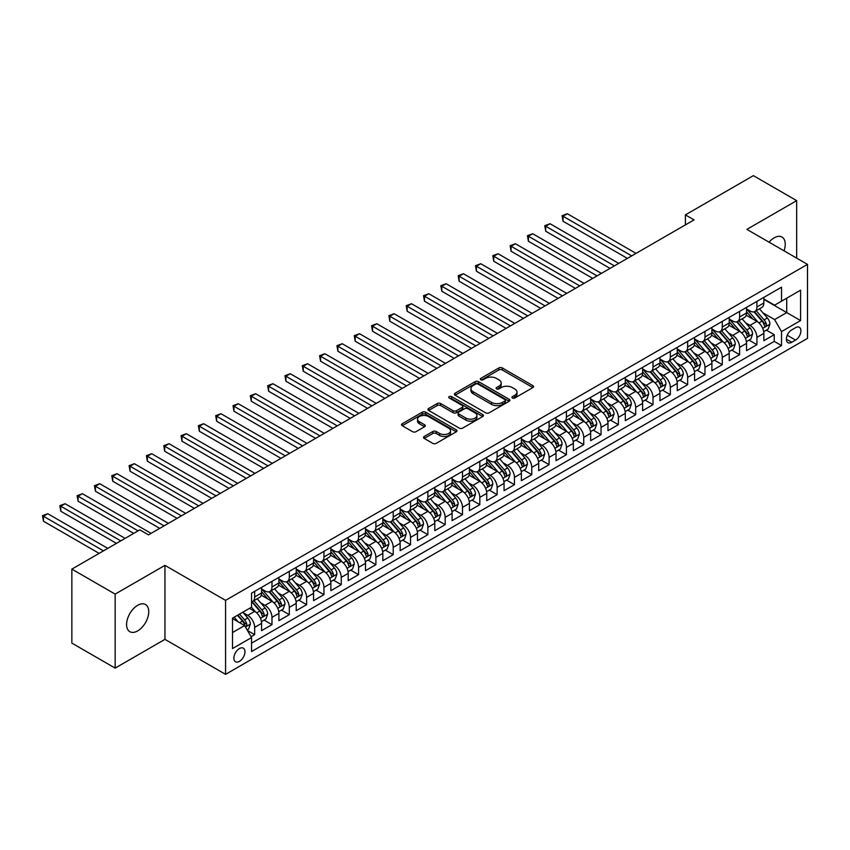 <?xml version="1.0" encoding="UTF-8"?>
<svg xmlns="http://www.w3.org/2000/svg" width="850" height="850" viewBox="0 0 850 850"><rect width="100%" height="100%" fill="white"/><g stroke="black" fill="none" stroke-linecap="round" stroke-linejoin="round"><path stroke-width="1.27" d="M512.423 398.002A1.679 0.967 0 0 0 514.803 398.002L532.865 387.579A2.401 1.392 0 0 0 533.577 386.591A2.401 1.392 0 0 0 532.865 385.613L502.265 367.944A2.401 1.392 0 0 0 498.865 367.944L480.803 378.377A1.679 0.967 0 0 0 480.314 379.058A1.679 0.967 0 0 0 480.803 379.748A1.679 0.967 0 0 0 483.183 379.748L485.52 378.399A7.692 4.441 0 0 1 496.4 378.399L498.95 379.876A7.692 4.441 0 0 1 501.203 383.01A7.692 4.441 0 0 1 498.95 386.155L496.612 387.504A1.679 0.967 0 0 0 496.124 388.195A1.679 0.967 0 0 0 496.612 388.875A1.679 0.967 0 0 0 498.993 388.875L501.33 387.526A7.692 4.441 0 0 1 512.21 387.526L514.76 389.002A7.692 4.441 0 0 1 517.013 392.137A7.692 4.441 0 0 1 514.76 395.282L512.423 396.631A1.679 0.967 0 0 0 511.934 397.322A1.679 0.967 0 0 0 512.423 398.002L512.423 396.631M137.668 630.912A15.672 9.053 120 0 0 147.911 617.1A15.672 9.053 120 0 0 145.509 604.531A15.672 9.053 120 0 0 137.668 605.317A15.672 9.053 120 0 0 127.426 619.129A15.672 9.053 120 0 0 129.838 631.688A15.672 9.053 120 0 0 137.668 630.912M784.008 250.824A15.672 9.053 120 0 0 782 237.065A15.672 9.053 120 0 0 774.159 237.841A15.672 9.053 120 0 0 769.069 242.197M239.424 661.364A7.841 4.526 120 0 0 244.545 654.447A7.841 4.526 120 0 0 243.344 648.168A7.841 4.526 120 0 0 239.424 648.561A7.841 4.526 120 0 0 234.303 655.467A7.841 4.526 120 0 0 235.503 661.746A7.841 4.526 120 0 0 239.424 661.364M424.235 436.454A2.401 1.392 0 0 0 423.534 437.442A2.401 1.392 0 0 0 424.235 438.419L432.82 443.371A2.401 1.392 0 0 0 436.22 443.371L456.28 431.789A2.401 1.392 0 0 0 456.981 430.812A2.401 1.392 0 0 0 456.28 429.834L425.68 412.165A2.401 1.392 0 0 0 422.28 412.165L402.22 423.746A2.401 1.392 0 0 0 401.519 424.724A2.401 1.392 0 0 0 402.22 425.712L412.59 431.694A2.401 1.392 0 0 0 415.99 431.694L424.575 426.743A2.401 1.392 0 0 0 425.276 425.754A2.401 1.392 0 0 0 424.575 424.777L419.433 421.802A6.428 3.708 0 0 1 417.552 419.178A6.428 3.708 0 0 1 421.526 415.746A6.428 3.708 0 0 1 428.527 416.553L448.672 428.188A6.428 3.708 0 0 1 450.553 430.812A6.428 3.708 0 0 1 446.59 434.244A6.428 3.708 0 0 1 439.578 433.436L436.22 431.502A2.401 1.392 0 0 0 432.82 431.502L424.235 436.454L424.235 438.419L432.82 433.5L432.82 431.502M164.953 565.367L115.154 594.107L71.857 569.117L71.857 643.11L115.154 668.111L164.953 639.359L225.569 674.358L225.569 600.366L164.953 565.367L164.953 639.359M796.673 258.134L796.673 200.643L746.884 229.383L807.5 264.382L225.569 600.366M796.673 200.643L753.376 175.642L685.398 214.891L685.398 224.889M71.857 569.117L139.836 529.869L148.495 534.862L694.057 219.884L685.398 214.891M485.69 412.856A2.401 1.392 0 0 0 489.09 412.856L509.15 401.264A2.401 1.392 0 0 0 509.862 400.286A2.401 1.392 0 0 0 509.15 399.309L478.55 381.639A2.401 1.392 0 0 0 475.15 381.639L455.09 393.221A2.401 1.392 0 0 0 454.389 394.198A2.401 1.392 0 0 0 455.09 395.186L485.69 412.856M449.894 398.374A1.679 0.967 0 0 1 451.605 398.608L482.683 416.553L462.655 428.113A2.401 1.392 0 0 1 459.255 428.113L428.655 410.444L437.24 405.524L437.24 403.527L428.655 408.478A2.401 1.392 0 0 0 427.954 409.466A2.401 1.392 0 0 0 428.655 410.444L428.655 408.478M437.24 405.524A2.401 1.392 0 0 1 440.64 405.524L440.64 403.527A2.401 1.392 0 0 0 437.24 403.527M440.64 403.527L453.05 410.688A2.401 1.392 0 0 0 456.45 410.688L462.145 407.405A2.401 1.392 0 0 0 462.846 406.417A2.401 1.392 0 0 0 462.145 405.439L449.225 397.981A1.679 0.967 0 0 1 448.736 397.29A1.679 0.967 0 0 1 449.777 396.397A1.679 0.967 0 0 1 451.605 396.61L482.715 414.566A2.401 1.392 0 0 1 483.427 415.554A2.401 1.392 0 0 1 482.715 416.532L482.715 414.566M251.069 636.735L254.66 634.663L247.477 630.509M243.387 612.85L247.732 615.357A9.796 5.652 60 0 1 254.66 627.364L261.587 623.358L261.587 630.657L271.979 624.665L264.106 620.107M260.706 602.852L265.051 605.359A9.796 5.652 60 0 1 271.979 617.366L278.906 613.36L278.906 620.659L289.297 614.667L281.424 610.109M278.024 592.854L282.37 595.361A9.796 5.652 60 0 1 289.297 607.367L296.225 603.362L296.225 610.661L306.627 604.658L298.743 600.111M295.343 582.856L299.689 585.363A9.796 5.652 60 0 1 306.627 597.359L313.554 593.364L313.554 600.663L323.946 594.66L316.062 590.112M312.662 572.857L317.018 575.365A9.796 5.652 60 0 1 323.946 587.361L330.873 583.366L330.873 590.665L341.264 584.662L333.381 580.114M329.981 562.859L334.337 565.367A9.796 5.652 60 0 1 341.264 577.362L348.192 573.367L348.192 580.667L358.583 574.664L350.699 570.116M347.299 552.851L351.656 555.369A9.796 5.652 60 0 1 358.583 567.364L365.511 563.369L365.511 570.669L375.902 564.666L368.018 560.118M364.618 542.852L368.974 545.371A9.796 5.652 60 0 1 375.902 557.366L382.829 553.371L382.829 560.671L393.221 554.668L385.337 550.12M381.947 532.854L386.293 535.372A9.796 5.652 60 0 1 393.221 547.368L400.148 543.362L400.148 550.662L410.539 544.669L402.656 540.122M399.266 522.856L403.612 525.364A9.796 5.652 60 0 1 410.539 537.37L417.467 533.364L417.467 540.664L427.858 534.671L419.974 530.113M416.585 512.858L420.931 515.366A9.796 5.652 60 0 1 427.858 527.372L434.786 523.366L434.786 530.666L445.177 524.673L437.293 520.115M433.904 502.86L438.249 505.368A9.796 5.652 60 0 1 445.177 517.374L452.104 513.368L452.104 520.668L462.496 514.664L454.612 510.117M451.223 492.862L455.568 495.369A9.796 5.652 60 0 1 462.496 507.365L469.423 503.37L469.423 510.669L479.814 504.666L471.931 500.119M468.541 482.864L472.887 485.371A9.796 5.652 60 0 1 479.814 497.367L486.742 493.372L486.742 500.671L497.133 494.668L489.26 490.121M485.86 472.866L490.206 475.373A9.796 5.652 60 0 1 497.133 487.369L504.061 483.374L504.061 490.673L514.452 484.67L506.579 480.123M503.179 462.857L507.524 465.375A9.796 5.652 60 0 1 514.452 477.371L521.379 473.376L521.379 480.675L531.771 474.672L523.898 470.124M520.497 452.859L524.843 455.377A9.796 5.652 60 0 1 531.771 467.373L538.698 463.377L538.698 470.677L549.089 464.674L541.216 460.126M537.816 442.861L542.162 445.379A9.796 5.652 60 0 1 549.089 457.374L556.017 453.369L556.017 460.668L566.408 454.676L558.535 450.128M555.135 432.862L559.481 435.37A9.796 5.652 60 0 1 566.408 447.376L573.346 443.371L573.346 450.67L583.737 444.678L575.854 440.119M572.454 422.864L576.81 425.372A9.796 5.652 60 0 1 583.737 437.378L590.665 433.373L590.665 440.672L601.056 434.679L593.173 430.121M589.773 412.866L594.129 415.374A9.796 5.652 60 0 1 601.056 427.38L607.984 423.374L607.984 430.674L618.375 424.671L610.491 420.123M607.091 402.868L611.447 405.376A9.796 5.652 60 0 1 618.375 417.371L625.303 413.376L625.303 420.676L635.694 414.672L627.81 410.125M624.41 392.87L628.766 395.377A9.796 5.652 60 0 1 635.694 407.373L642.621 403.378L642.621 410.678L653.013 404.674L645.129 400.127M641.739 382.872L646.085 385.379A9.796 5.652 60 0 1 653.013 397.375L659.94 393.38L659.94 400.679L670.331 394.676L662.447 390.129M659.058 372.863L663.404 375.381A9.796 5.652 60 0 1 670.331 387.377L677.259 383.382L677.259 390.681L687.65 384.678L679.766 380.131M676.377 362.865L680.722 365.383A9.796 5.652 60 0 1 687.65 377.379L694.577 373.384L694.577 380.683L704.969 374.68L697.085 370.132M693.696 352.867L698.041 355.385A9.796 5.652 60 0 1 704.969 367.381L711.896 363.375L711.896 370.674L722.287 364.682L714.404 360.134M711.014 342.869L715.36 345.376A9.796 5.652 60 0 1 722.287 357.382L729.215 353.377L729.215 360.676L739.606 354.684L731.722 350.126M728.333 332.871L732.679 335.378A9.796 5.652 60 0 1 739.606 347.384L746.534 343.379L746.534 350.678L756.925 344.686L756.925 337.386A9.796 5.652 -120 0 0 749.997 325.38L745.652 322.873M749.052 340.127L756.925 344.686M261.587 623.358A9.796 5.652 -120 0 0 254.66 611.362L249.464 608.366M278.906 613.36A9.796 5.652 -120 0 0 271.979 601.364L261.269 595.181M296.225 603.362A9.796 5.652 -120 0 0 289.297 591.366L278.587 585.183M313.554 593.364A9.796 5.652 -120 0 0 306.627 581.368L295.906 575.184M330.873 583.366A9.796 5.652 -120 0 0 323.946 571.37L313.225 565.176M348.192 573.367A9.796 5.652 -120 0 0 341.264 561.361L330.554 555.178M365.511 563.369A9.796 5.652 -120 0 0 358.583 551.363L347.873 545.179M382.829 553.371A9.796 5.652 -120 0 0 375.902 541.365L365.192 535.181M400.148 543.362A9.796 5.652 -120 0 0 393.221 531.367L382.511 525.183M417.467 533.364A9.796 5.652 -120 0 0 410.539 521.369L399.829 515.185M434.786 523.366A9.796 5.652 -120 0 0 427.858 511.371L417.148 505.187M452.104 513.368A9.796 5.652 -120 0 0 445.177 501.373L434.467 495.189M469.423 503.37A9.796 5.652 -120 0 0 462.496 491.374L451.786 485.191M486.742 493.372A9.796 5.652 -120 0 0 479.814 481.376L469.104 475.192M504.061 483.374A9.796 5.652 -120 0 0 497.133 471.368L486.423 465.184M521.379 473.376A9.796 5.652 -120 0 0 514.452 461.369L503.742 455.186M538.698 463.377A9.796 5.652 -120 0 0 531.771 451.371L521.061 445.188M556.017 453.369A9.796 5.652 -120 0 0 549.089 441.373L538.379 435.189M573.346 443.371A9.796 5.652 -120 0 0 566.408 431.375L555.698 425.191M590.665 433.373A9.796 5.652 -120 0 0 583.737 421.377L573.017 415.193M607.984 423.374A9.796 5.652 -120 0 0 601.056 411.379L590.346 405.195M625.303 413.376A9.796 5.652 -120 0 0 618.375 401.381L607.665 395.197M642.621 403.378A9.796 5.652 -120 0 0 635.694 391.382L624.984 385.199M659.94 393.38A9.796 5.652 -120 0 0 653.013 381.374L642.303 375.19M677.259 383.382A9.796 5.652 -120 0 0 670.331 371.376L659.621 365.192M694.577 373.384A9.796 5.652 -120 0 0 687.65 361.377L676.94 355.194M711.896 363.375A9.796 5.652 -120 0 0 704.969 351.379L694.259 345.196M729.215 353.377A9.796 5.652 -120 0 0 722.287 341.381L711.577 335.197M746.534 343.379A9.796 5.652 -120 0 0 739.606 331.383L728.896 325.199M795.547 327.686L791.743 329.885A7.597 4.388 120 0 0 786.781 336.568A7.597 4.388 120 0 0 787.939 342.656A7.597 4.388 120 0 0 791.743 342.284L795.547 340.085A7.597 4.388 120 0 0 800.509 333.391A7.597 4.388 120 0 0 799.351 327.303A7.597 4.388 120 0 0 795.547 327.686M225.569 674.358L807.5 338.385L807.5 264.382M232.496 632.559L244.619 625.558L251.547 637.564L251.547 651.557L781.522 345.578L781.522 331.585L774.594 319.579L762.971 312.874M251.547 637.564L232.496 648.561L232.496 618.162L251.547 607.166L251.547 593.162L781.522 287.183L781.522 301.187L800.572 290.179L800.572 320.578L781.522 331.585M261.587 588.965L265.051 590.963A9.796 5.652 60 0 0 269.949 591.451L276.877 587.446A9.796 5.652 -120 0 0 278.906 582.962L278.906 577.362M278.906 578.967L282.37 580.964A9.796 5.652 60 0 0 287.268 581.453L294.196 577.447A9.796 5.652 -120 0 0 296.225 572.964L296.225 567.364M296.225 568.969L299.689 570.966A9.796 5.652 60 0 0 304.598 571.455L311.525 567.449A9.796 5.652 -120 0 0 313.554 562.966L313.554 557.366M313.554 558.971L317.018 560.968A9.796 5.652 60 0 0 321.916 561.446L328.844 557.451A9.796 5.652 -120 0 0 330.873 552.968L330.873 547.368M330.873 548.962L334.337 550.97A9.796 5.652 60 0 0 339.235 551.448L346.163 547.453A9.796 5.652 -120 0 0 348.192 542.969L348.192 537.37M348.192 538.964L351.656 540.972A9.796 5.652 60 0 0 356.554 541.45L363.481 537.455A9.796 5.652 -120 0 0 365.511 532.971L365.511 527.372M365.511 528.966L368.974 530.963A9.796 5.652 60 0 0 373.873 531.452L380.8 527.457A9.796 5.652 -120 0 0 382.829 522.973L382.829 517.363M382.829 518.967L386.293 520.965A9.796 5.652 60 0 0 391.191 521.454L398.119 517.459A9.796 5.652 -120 0 0 400.148 512.964L400.148 507.365M400.148 508.969L403.612 510.967A9.796 5.652 60 0 0 408.51 511.456L415.438 507.45A9.796 5.652 -120 0 0 417.467 502.966L417.467 497.367M417.467 498.971L420.931 500.969A9.796 5.652 60 0 0 425.829 501.457L432.756 497.452A9.796 5.652 -120 0 0 434.786 492.968L434.786 487.369M434.786 488.973L438.249 490.971A9.796 5.652 60 0 0 443.147 491.459L450.075 487.454A9.796 5.652 -120 0 0 452.104 482.97L452.104 477.371M452.104 478.975L455.568 480.973A9.796 5.652 60 0 0 460.466 481.461L467.394 477.456A9.796 5.652 -120 0 0 469.423 472.972L469.423 467.373M469.423 468.977L472.887 470.974A9.796 5.652 60 0 0 477.785 471.453L484.712 467.457A9.796 5.652 -120 0 0 486.742 462.974L486.742 457.374M486.742 458.968L490.206 460.976A9.796 5.652 60 0 0 495.104 461.454L502.031 457.459A9.796 5.652 -120 0 0 504.061 452.976L504.061 447.376M504.061 448.97L507.524 450.978A9.796 5.652 60 0 0 512.423 451.456L519.35 447.461A9.796 5.652 -120 0 0 521.379 442.978L521.379 437.378M521.379 438.972L524.843 440.969A9.796 5.652 60 0 0 529.741 441.458L536.669 437.463A9.796 5.652 -120 0 0 538.698 432.979L538.698 427.369M538.698 428.974L542.162 430.971A9.796 5.652 60 0 0 547.06 431.46L553.987 427.465A9.796 5.652 -120 0 0 556.017 422.971L556.017 417.371M556.017 418.976L559.481 420.973A9.796 5.652 60 0 0 564.389 421.462L571.317 417.456A9.796 5.652 -120 0 0 573.346 412.973L573.346 407.373M573.346 408.978L576.81 410.975A9.796 5.652 60 0 0 581.708 411.464L588.636 407.458A9.796 5.652 -120 0 0 590.665 402.974L590.665 397.375M590.665 398.979L594.129 400.977A9.796 5.652 60 0 0 599.027 401.466L605.954 397.46A9.796 5.652 -120 0 0 607.984 392.976L607.984 387.377M607.984 388.981L611.447 390.979A9.796 5.652 60 0 0 616.346 391.467L623.273 387.462A9.796 5.652 -120 0 0 625.303 382.978L625.303 377.379M625.303 378.983L628.766 380.981A9.796 5.652 60 0 0 633.664 381.459L640.592 377.464A9.796 5.652 -120 0 0 642.621 372.98L642.621 367.381M642.621 368.974L646.085 370.983A9.796 5.652 60 0 0 650.983 371.461L657.911 367.466A9.796 5.652 -120 0 0 659.94 362.982L659.94 357.382M659.94 358.976L663.404 360.984A9.796 5.652 60 0 0 668.302 361.462L675.229 357.467A9.796 5.652 -120 0 0 677.259 352.984L677.259 347.384M677.259 348.978L680.722 350.976A9.796 5.652 60 0 0 685.621 351.464L692.548 347.469A9.796 5.652 -120 0 0 694.577 342.986L694.577 337.376M694.577 338.98L698.041 340.978A9.796 5.652 60 0 0 702.939 341.466L709.867 337.471A9.796 5.652 -120 0 0 711.896 332.977L711.896 327.377M711.896 328.982L715.36 330.979A9.796 5.652 60 0 0 720.258 331.468L727.186 327.462A9.796 5.652 -120 0 0 729.215 322.979L729.215 317.379M729.215 318.984L732.679 320.981A9.796 5.652 60 0 0 737.577 321.47L744.504 317.464A9.796 5.652 -120 0 0 746.534 312.981L746.534 307.381M251.547 643.163L774.244 341.381L774.244 334.677L763.852 340.68L763.852 333.381A9.796 5.652 -120 0 0 756.925 321.385L746.215 315.201M746.534 308.986L749.997 310.983A9.796 5.652 -120 0 0 754.896 311.472A9.796 5.652 -120 0 0 756.925 306.988L756.925 301.378M754.896 311.472L761.823 307.466A9.796 5.652 -120 0 0 763.852 302.983L763.852 297.383M254.66 591.366L254.66 596.966A9.796 5.652 60 0 1 252.631 601.449A9.796 5.652 60 0 1 251.547 601.843M252.631 601.449L259.558 597.444A9.796 5.652 -120 0 0 261.587 592.96L261.587 587.361M271.979 581.368L271.979 586.968A9.796 5.652 60 0 1 269.949 591.451M289.297 571.359L289.297 576.959A9.796 5.652 60 0 1 287.268 581.453M306.627 561.361L306.627 566.961A9.796 5.652 60 0 1 304.598 571.455M323.946 551.363L323.946 556.963A9.796 5.652 60 0 1 321.916 561.446M341.264 541.365L341.264 546.964A9.796 5.652 60 0 1 339.235 551.448M358.583 531.367L358.583 536.966A9.796 5.652 60 0 1 356.554 541.45M375.902 521.369L375.902 526.968A9.796 5.652 60 0 1 373.873 531.452M393.221 511.371L393.221 516.97A9.796 5.652 60 0 1 391.191 521.454M410.539 501.373L410.539 506.972A9.796 5.652 60 0 1 408.51 511.456M427.858 491.374L427.858 496.974A9.796 5.652 60 0 1 425.829 501.457M445.177 481.366L445.177 486.976A9.796 5.652 60 0 1 443.147 491.459M462.496 471.368L462.496 476.967A9.796 5.652 60 0 1 460.466 481.461M479.814 461.369L479.814 466.969A9.796 5.652 60 0 1 477.785 471.453M497.133 451.371L497.133 456.971A9.796 5.652 60 0 1 495.104 461.454M514.452 441.373L514.452 446.973A9.796 5.652 60 0 1 512.423 451.456M531.771 431.375L531.771 436.974A9.796 5.652 60 0 1 529.741 441.458M549.089 421.377L549.089 426.976A9.796 5.652 60 0 1 547.06 431.46M566.408 411.379L566.408 416.978A9.796 5.652 60 0 1 564.389 421.462M583.737 401.381L583.737 406.98A9.796 5.652 60 0 1 581.708 411.464M601.056 391.372L601.056 396.982A9.796 5.652 60 0 1 599.027 401.466M618.375 381.374L618.375 386.973A9.796 5.652 60 0 1 616.346 391.467M635.694 371.376L635.694 376.975A9.796 5.652 60 0 1 633.664 381.459M653.013 361.377L653.013 366.977A9.796 5.652 60 0 1 650.983 371.461M670.331 351.379L670.331 356.979A9.796 5.652 60 0 1 668.302 361.462M687.65 341.381L687.65 346.981A9.796 5.652 60 0 1 685.621 351.464M704.969 331.383L704.969 336.983A9.796 5.652 60 0 1 702.939 341.466M722.287 321.385L722.287 326.984A9.796 5.652 60 0 1 720.258 331.468M739.606 311.387L739.606 316.986A9.796 5.652 60 0 1 737.577 321.47M739.606 347.384L739.606 354.684M722.287 357.382L722.287 364.682M704.969 367.381L704.969 374.68M687.65 377.379L687.65 384.678M670.331 387.377L670.331 394.676M653.013 397.375L653.013 404.674M635.694 407.373L635.694 414.672M618.375 417.371L618.375 424.671M601.056 427.38L601.056 434.679M583.737 437.378L583.737 444.678M566.408 447.376L566.408 454.676M549.089 457.374L549.089 464.674M531.771 467.373L531.771 474.672M514.452 477.371L514.452 484.67M497.133 487.369L497.133 494.668M479.814 497.367L479.814 504.666M462.496 507.365L462.496 514.664M445.177 517.374L445.177 524.673M427.858 527.372L427.858 534.671M410.539 537.37L410.539 544.669M393.221 547.368L393.221 554.668M375.902 557.366L375.902 564.666M358.583 567.364L358.583 574.664M341.264 577.362L341.264 584.662M323.946 587.361L323.946 594.66M306.627 597.359L306.627 604.658M289.297 607.367L289.297 614.667M271.979 617.366L271.979 624.665M254.66 627.364L254.66 634.663M244.619 625.558L232.496 618.566M774.594 319.579L786.718 312.587L786.718 298.18L800.572 290.179M763.852 299.381L800.572 320.578M763.852 298.987L774.594 305.182L781.522 301.187M115.154 594.107L115.154 668.111M766.371 330.129L774.244 334.677M774.244 341.381L781.522 345.578M513.102 398.246L514.76 397.279A7.692 4.441 0 0 0 517.013 394.145L517.013 392.137M501.203 383.01L501.203 385.018A7.692 4.441 0 0 1 498.95 388.152L497.293 389.119M532.865 385.613L532.865 387.579L502.265 369.952A2.401 1.392 0 0 0 498.865 369.952L481.483 379.982M509.118 401.285L478.55 383.637A2.401 1.392 0 0 0 475.15 383.637L455.122 395.197M504.9 400.977A1.679 0.967 0 0 0 505.399 400.286A1.679 0.967 0 0 0 504.9 399.596L478.04 384.094A1.679 0.967 0 0 0 475.66 384.094L473.195 385.517A7.692 4.441 0 0 0 470.942 388.652A7.692 4.441 0 0 0 473.195 391.797L491.555 402.401A7.692 4.441 0 0 0 502.435 402.401L504.9 400.977L504.9 402.974A1.679 0.967 0 0 0 505.399 402.284L505.399 400.286M470.942 388.652L470.942 390.66A7.692 4.441 0 0 0 473.195 393.794L473.195 391.797M504.9 402.974L502.435 404.398A7.692 4.441 0 0 1 491.555 404.398L473.195 393.794M440.64 405.524L453.05 412.696A2.401 1.392 0 0 0 456.45 412.696L462.145 409.402A2.401 1.392 0 0 0 462.846 408.425L462.846 406.417M465.928 418.126A6.428 3.708 0 0 0 472.94 418.933A6.428 3.708 0 0 0 476.914 415.501A6.428 3.708 0 0 0 475.022 412.877L467.925 408.776A2.401 1.392 0 0 0 464.525 408.776L458.83 412.069A2.401 1.392 0 0 0 458.129 413.047A2.401 1.392 0 0 0 458.83 414.024L465.928 418.126L465.928 420.123A6.428 3.708 0 0 0 472.94 420.931A6.428 3.708 0 0 0 476.914 417.499L476.914 415.501M458.129 413.047L458.129 415.044A2.401 1.392 0 0 0 458.83 416.033L458.83 414.024M465.928 420.123L458.83 416.033M450.553 430.812L450.553 432.809A6.428 3.708 0 0 1 446.59 436.241A6.428 3.708 0 0 1 439.578 435.434L436.22 433.5A2.401 1.392 0 0 0 432.82 433.5M417.552 419.178L417.552 421.186A6.428 3.708 0 0 0 419.433 423.81L419.433 421.802M424.543 426.753L419.433 423.81M456.248 431.811L425.68 414.163A2.401 1.392 0 0 0 422.28 414.163L402.252 425.723M763.714 331.67L768.188 329.078L769.919 324.084A6.492 3.751 -120 0 0 767.391 317.985L759.475 308.826M757.892 322.012L748.51 311.153A18.742 10.816 -120 0 0 746.534 309.092M752.739 318.962L747.49 312.885A15.555 8.978 -120 0 0 746.534 311.844M636.034 253.385L567.364 213.743L563.04 216.24L563.04 221.244L627.374 258.389M754.014 311.822L762.014 321.087A6.492 3.751 60 0 1 764.331 325.561C765.308 326.868 765.999 326.464 766.413 324.36A6.492 3.751 -120 0 0 764.097 319.887L756.181 310.728M754.481 311.674L763.088 321.629A3.304 1.913 60 0 1 763.916 322.915L766.413 324.36M764.331 325.561L764.809 326.326M563.04 221.244L562.084 215.688L631.709 255.882M562.084 215.688L567.364 213.743M746.385 341.668L750.869 339.086L752.601 334.082A6.492 3.751 -120 0 0 750.072 327.983L742.156 318.824M740.573 332.01L731.181 321.151A18.742 10.816 -120 0 0 729.215 319.09M735.42 328.971L730.171 322.894A15.555 8.978 -120 0 0 729.215 321.842M618.715 263.383L550.046 223.741L545.721 226.238L545.721 231.242L610.056 268.387M736.695 321.821L744.696 331.086A6.492 3.751 60 0 1 747.012 335.559C747.989 336.866 748.68 336.462 749.094 334.358A6.492 3.751 -120 0 0 746.778 329.885L738.862 320.726M737.162 321.672L745.769 331.627A3.304 1.913 60 0 1 746.597 332.924L749.094 334.358M747.012 335.559L747.49 336.324M545.721 231.242L544.765 225.686L614.391 265.891M544.765 225.686L550.046 223.741M729.066 351.666L733.55 349.084L735.282 344.08A6.492 3.751 -120 0 0 732.753 337.981L724.838 328.822M723.254 342.019L713.862 331.149A18.742 10.816 -120 0 0 711.896 329.088M718.101 338.969L712.852 332.892A15.555 8.978 -120 0 0 711.896 331.84M601.396 273.381L532.727 233.739L528.392 236.236L528.392 241.241L592.737 278.386M719.376 331.819L727.377 341.084A6.492 3.751 60 0 1 729.693 345.557C730.671 346.864 731.361 346.46 731.776 344.356A6.492 3.751 -120 0 0 729.459 339.883L721.544 330.724M719.844 331.67L728.45 341.626A3.304 1.913 60 0 1 729.279 342.922L731.776 344.356M729.693 345.557L730.171 346.322M528.392 241.241L527.446 235.684L597.072 275.889M527.446 235.684L532.727 233.739M711.747 361.664L716.231 359.082L717.952 354.078A6.492 3.751 -120 0 0 715.434 347.99L707.519 338.821M705.936 352.017L696.543 341.147A18.742 10.816 -120 0 0 694.577 339.086M700.782 348.967L695.534 342.89A15.555 8.978 -120 0 0 694.577 341.838M584.077 283.39L515.408 243.738L511.073 246.234L511.073 251.239L575.418 288.384M702.058 341.817L710.058 351.082A6.492 3.751 60 0 1 712.374 355.555C713.352 356.862 714.043 356.458 714.457 354.354A6.492 3.751 -120 0 0 712.141 349.881L704.225 340.723M702.525 341.668L711.131 351.624A3.304 1.913 60 0 1 711.96 352.92L714.457 354.354M712.374 355.555L712.852 356.331M511.073 251.239L510.127 245.692L579.753 285.887M510.127 245.692L515.408 243.738M694.429 371.663L698.902 369.081L700.634 364.076A6.492 3.751 -120 0 0 698.116 357.988L690.2 348.819M688.617 362.015L679.224 351.146A18.742 10.816 -120 0 0 677.259 349.084M683.464 358.966L678.215 352.888A15.555 8.978 -120 0 0 677.259 351.847M566.759 293.388L498.089 253.736L493.754 256.233L493.754 261.237L558.099 298.382M684.739 351.815L692.739 361.08A6.492 3.751 60 0 1 695.056 365.553C696.033 366.86 696.724 366.456 697.138 364.353A6.492 3.751 -120 0 0 694.822 359.879L686.906 350.721M685.206 351.666L693.812 361.622A3.304 1.913 60 0 1 694.641 362.918L697.138 364.353M695.056 365.553L695.523 366.329M493.754 261.237L492.809 255.691L562.434 295.885M492.809 255.691L498.089 253.736M677.11 381.661L681.583 379.079L683.315 374.074A6.492 3.751 -120 0 0 680.786 367.986L672.881 358.817M671.287 372.013L661.906 361.144A18.742 10.816 -120 0 0 659.94 359.082M666.145 368.964L660.896 362.886A15.555 8.978 -120 0 0 659.94 361.845M549.44 303.386L480.771 263.734L476.436 266.241L476.436 271.235L540.781 308.38M667.42 361.813L675.421 371.089A6.492 3.751 60 0 1 677.737 375.551C678.714 376.858 679.405 376.465 679.819 374.351A6.492 3.751 -120 0 0 677.503 369.888L669.588 360.719M667.888 361.664L676.494 371.62A3.304 1.913 60 0 1 677.322 372.916L679.819 374.351M677.737 375.551L678.204 376.327M476.436 271.235L475.49 265.689L545.105 305.883M475.49 265.689L480.771 263.734M659.791 391.659L664.264 389.077L665.996 384.072A6.492 3.751 -120 0 0 663.468 377.984L655.562 368.826M653.969 382.011L644.587 371.142A18.742 10.816 -120 0 0 642.621 369.091M648.826 378.962L643.577 372.884A15.555 8.978 -120 0 0 642.621 371.843M532.121 313.384L463.452 273.732L459.117 276.239L459.117 281.233L523.462 318.378M650.101 371.811L658.102 381.087A6.492 3.751 60 0 1 660.418 385.549C661.396 386.856 662.086 386.463 662.49 384.359A6.492 3.751 -120 0 0 660.184 379.886L652.269 370.717M650.569 371.663L659.175 381.618A3.304 1.913 60 0 1 660.004 382.914L662.49 384.359M660.418 385.549L660.886 386.325M459.117 281.233L458.171 275.687L527.786 315.881M458.171 275.687L463.452 273.732M642.472 401.657L646.946 399.075L648.678 394.081A6.492 3.751 -120 0 0 646.149 387.983L638.244 378.824M636.65 392.009L627.268 381.14A18.742 10.816 -120 0 0 625.303 379.089M631.508 388.96L626.259 382.882A15.555 8.978 -120 0 0 625.303 381.841M514.803 323.382L446.133 283.73L441.798 286.237L441.798 291.231L506.143 328.387M632.782 381.82L640.783 391.085A6.492 3.751 60 0 1 643.099 395.558C644.077 396.854 644.768 396.461 645.171 394.358A6.492 3.751 -120 0 0 642.866 389.884L634.95 380.726M633.25 381.661L641.846 391.616A3.304 1.913 60 0 1 642.685 392.913L645.171 394.358M643.099 395.558L643.567 396.323M441.798 291.231L440.853 285.685L510.467 325.879M440.853 285.685L446.133 283.73M625.154 411.655L629.627 409.073L631.359 404.079A6.492 3.751 -120 0 0 628.83 397.981L620.914 388.822M619.331 402.007L609.949 391.149A18.742 10.816 -120 0 0 607.984 389.087M614.189 398.958L608.94 392.881A15.555 8.978 -120 0 0 607.984 391.839M497.484 333.381L428.814 293.739L424.479 296.236L424.479 301.229L488.824 338.385M615.464 391.818L623.464 401.083A6.492 3.751 60 0 1 625.781 405.556C626.758 406.863 627.449 406.459 627.852 404.356A6.492 3.751 -120 0 0 625.547 399.882L617.631 390.724M615.931 391.659L624.527 401.625A3.304 1.913 60 0 1 625.366 402.911L627.852 404.356M625.781 405.556L626.248 406.321M424.479 301.229L423.523 295.683L493.149 335.877M423.523 295.683L428.814 293.739M607.835 421.664L612.308 419.071L614.04 414.078A6.492 3.751 -120 0 0 611.511 407.979L603.596 398.82M602.013 412.006L592.631 401.147A18.742 10.816 -120 0 0 590.665 399.086M596.87 408.956L591.621 402.879A15.555 8.978 -120 0 0 590.665 401.837M480.165 343.379L411.496 303.737L407.161 306.234L407.161 311.238L471.506 348.383M598.145 401.816L606.146 411.081A6.492 3.751 60 0 1 608.462 415.554C609.429 416.861 610.13 416.457 610.534 414.354A6.492 3.751 -120 0 0 608.218 409.881L600.312 400.722M598.612 401.668L607.208 411.623A3.304 1.913 60 0 1 608.048 412.909L610.534 414.354M608.462 415.554L608.929 416.319M407.161 311.238L406.204 305.681L475.83 345.876M406.204 305.681L411.496 303.737M590.516 431.662L594.989 429.08L596.721 424.076A6.492 3.751 -120 0 0 594.192 417.977L586.277 408.818M584.694 422.004L575.312 411.145A18.742 10.816 -120 0 0 573.346 409.084M579.551 418.954L574.303 412.877A15.555 8.978 -120 0 0 573.346 411.836M462.846 353.377L394.166 313.735L389.842 316.232L389.842 321.236L454.187 358.381M580.826 411.814L588.827 421.079A6.492 3.751 60 0 1 591.143 425.553C592.11 426.859 592.811 426.456 593.215 424.352A6.492 3.751 -120 0 0 590.899 419.879L582.994 410.72M581.294 411.666L589.889 421.621A3.304 1.913 60 0 1 590.729 422.918L593.215 424.352M591.143 425.553L591.611 426.317M389.842 321.236L388.886 315.679L458.511 355.884M388.886 315.679L394.166 313.735M573.197 441.66L577.671 439.078L579.403 434.074A6.492 3.751 -120 0 0 576.874 427.975L568.958 418.816M567.375 432.013L557.993 421.143A18.742 10.816 -120 0 0 556.017 419.082M562.232 428.963L556.984 422.886A15.555 8.978 -120 0 0 556.017 421.834M445.527 363.375L376.848 323.733L372.523 326.23L372.523 331.234L436.868 368.379M563.497 421.812L571.508 431.078A6.492 3.751 60 0 1 573.824 435.551C574.791 436.858 575.492 436.454 575.896 434.35A6.492 3.751 -120 0 0 573.58 429.877L565.675 420.718M563.975 421.664L572.571 431.619A3.304 1.913 60 0 1 573.41 432.916L575.896 434.35M573.824 435.551L574.292 436.316M372.523 331.234L371.567 325.678L441.192 365.882M371.567 325.678L376.848 323.733M555.879 451.658L560.352 449.076L562.084 444.072A6.492 3.751 -120 0 0 559.555 437.984L551.639 428.814M550.056 442.011L540.674 431.141A18.742 10.816 -120 0 0 538.698 429.08M544.914 438.961L539.665 432.884A15.555 8.978 -120 0 0 538.698 431.832M428.198 373.384L359.529 333.731L355.204 336.228L355.204 341.233L419.539 378.377M546.178 431.811L554.189 441.076A6.492 3.751 60 0 1 556.495 445.549C557.472 446.856 558.174 446.452 558.577 444.348A6.492 3.751 -120 0 0 556.261 439.875L548.356 430.716M546.656 431.662L555.252 441.618A3.304 1.913 60 0 1 556.091 442.914L558.577 444.348M556.495 445.549L556.973 446.324M355.204 341.233L354.248 335.686L423.874 375.881M354.248 335.686L359.529 333.731M538.56 461.656L543.033 459.074L544.765 454.07A6.492 3.751 -120 0 0 542.236 447.982L534.321 438.812M532.737 452.009L523.356 441.139A18.742 10.816 -120 0 0 521.379 439.078M527.595 448.959L522.346 442.882A15.555 8.978 -120 0 0 521.379 441.83M410.879 383.382L342.21 343.729L337.886 346.226L337.886 351.231L402.22 388.376M528.859 441.809L536.871 451.074A6.492 3.751 60 0 1 539.176 455.547C540.154 456.854 540.844 456.45 541.259 454.346A6.492 3.751 -120 0 0 538.942 449.873L531.027 440.714M529.337 441.66L537.933 451.616A3.304 1.913 60 0 1 538.762 452.912L541.259 454.346M539.176 455.547L539.654 456.322M337.886 351.231L336.929 345.684L406.555 385.879M336.929 345.684L342.21 343.729M521.241 471.654L525.714 469.072L527.446 464.068A6.492 3.751 -120 0 0 524.918 457.98L517.002 448.811M515.419 462.007L506.037 451.138A18.742 10.816 -120 0 0 504.061 449.076M510.266 458.957L505.017 452.88A15.555 8.978 -120 0 0 504.061 451.839M393.561 393.38L324.891 353.728L320.567 356.235L320.567 361.229L384.901 398.374M511.541 451.807L519.552 461.082A6.492 3.751 60 0 1 521.858 465.545C522.835 466.852 523.526 466.459 523.94 464.344A6.492 3.751 -120 0 0 521.624 459.882L513.708 450.712M512.019 451.658L520.614 461.614A3.304 1.913 60 0 1 521.443 462.91L523.94 464.344M521.858 465.545L522.336 466.321M320.567 361.229L319.611 355.683L389.236 395.877M319.611 355.683L324.891 353.728M503.922 481.652L508.396 479.071L510.127 474.066A6.492 3.751 -120 0 0 507.599 467.978L499.683 458.819M498.1 472.005L488.718 461.136A18.742 10.816 -120 0 0 486.742 459.074M492.947 468.956L487.698 462.878A15.555 8.978 -120 0 0 486.742 461.837M376.242 403.378L307.572 363.726L303.248 366.233L303.248 371.227L367.582 408.372M494.222 461.805L502.223 471.081A6.492 3.751 60 0 1 504.539 475.543C505.516 476.85 506.207 476.457 506.621 474.353A6.492 3.751 -120 0 0 504.305 469.88L496.389 460.711M494.689 461.656L503.296 471.612A3.304 1.913 60 0 1 504.124 472.908L506.621 474.353M504.539 475.543L505.017 476.319M303.248 371.227L302.292 365.681L371.918 405.875M302.292 365.681L307.572 363.726M486.593 491.651L491.077 489.069L492.809 484.075A6.492 3.751 -120 0 0 490.28 477.976L482.364 468.817M480.781 482.003L471.389 471.134A18.742 10.816 -120 0 0 469.423 469.083M475.628 478.954L470.379 472.876A15.555 8.978 -120 0 0 469.423 471.835M358.923 413.376L290.254 373.724L285.929 376.231L285.929 381.225L350.264 418.381M476.903 471.814L484.904 481.079A6.492 3.751 60 0 1 487.22 485.552C488.197 486.848 488.888 486.455 489.303 484.351A6.492 3.751 -120 0 0 486.986 479.878L479.071 470.719M477.371 471.654L485.977 481.61A3.304 1.913 60 0 1 486.806 482.906L489.303 484.351M487.22 485.552L487.698 486.317M285.929 381.225L284.973 375.679L354.599 415.873M284.973 375.679L290.254 373.724M469.274 501.649L473.758 499.067L475.49 494.073A6.492 3.751 -120 0 0 472.961 487.974L465.046 478.816M463.462 492.001L454.07 481.142A18.742 10.816 -120 0 0 452.104 479.081M458.309 488.952L453.061 482.874A15.555 8.978 -120 0 0 452.104 481.833M341.604 423.374L272.935 383.733L268.611 386.229L268.611 391.223L332.945 428.379M459.584 481.812L467.585 491.077A6.492 3.751 60 0 1 469.901 495.55C470.879 496.857 471.569 496.453 471.984 494.349A6.492 3.751 -120 0 0 469.668 489.876L461.752 480.717M460.052 481.652L468.658 491.619A3.304 1.913 60 0 1 469.487 492.904L471.984 494.349M469.901 495.55L470.379 496.315M268.611 391.223L267.654 385.677L337.28 425.871M267.654 385.677L272.935 383.733M451.956 511.658L456.439 509.065L458.161 504.071A6.492 3.751 -120 0 0 455.642 497.973L447.727 488.814M446.144 501.999L436.751 491.141A18.742 10.816 -120 0 0 434.786 489.079M440.991 498.95L435.742 492.873A15.555 8.978 -120 0 0 434.786 491.831M324.286 433.373L255.616 393.731L251.281 396.228L251.281 401.232L315.626 438.377M442.266 491.81L450.266 501.075A6.492 3.751 60 0 1 452.582 505.548C453.56 506.855 454.251 506.451 454.665 504.348A6.492 3.751 -120 0 0 452.349 499.874L444.433 490.716M442.733 491.661L451.339 501.617A3.304 1.913 60 0 1 452.168 502.902L454.665 504.348M452.582 505.548L453.061 506.313M251.281 401.232L250.336 395.675L319.961 435.869M250.336 395.675L255.616 393.731M434.637 521.656L439.121 519.074L440.842 514.069A6.492 3.751 -120 0 0 438.324 507.971L430.408 498.812M428.825 511.998L419.433 501.139A18.742 10.816 -120 0 0 417.467 499.078M423.672 508.948L418.423 502.871A15.555 8.978 -120 0 0 417.467 501.829M306.967 443.371L238.298 403.729L233.962 406.226L233.962 411.23L298.308 448.375M424.947 501.808L432.947 511.073A6.492 3.751 60 0 1 435.264 515.546C436.241 516.853 436.932 516.449 437.346 514.346A6.492 3.751 -120 0 0 435.03 509.873L427.114 500.714M425.414 501.659L434.021 511.615A3.304 1.913 60 0 1 434.849 512.911L437.346 514.346M435.264 515.546L435.731 516.311M233.962 411.23L233.017 405.673L302.642 445.878M233.017 405.673L238.298 403.729M417.318 531.654L421.791 529.072L423.523 524.067A6.492 3.751 -120 0 0 420.994 517.969L413.089 508.81M411.496 522.006L402.114 511.137A18.742 10.816 -120 0 0 400.148 509.076M406.353 518.957L401.104 512.879A15.555 8.978 -120 0 0 400.148 511.828M289.648 453.369L220.979 413.727L216.644 416.224L216.644 421.228L280.989 458.373M407.628 511.806L415.629 521.071A6.492 3.751 60 0 1 417.945 525.544C418.922 526.851 419.613 526.447 420.027 524.344A6.492 3.751 -120 0 0 417.711 519.871L409.796 510.712M408.096 511.658L416.702 521.613A3.304 1.913 60 0 1 417.531 522.909L420.027 524.344M417.945 525.544L418.413 526.309M216.644 421.228L215.698 415.671L285.313 455.876M215.698 415.671L220.979 413.727M399.999 541.652L404.473 539.07L406.204 534.066A6.492 3.751 -120 0 0 403.676 527.977L395.771 518.808M394.177 532.004L384.795 521.135A18.742 10.816 -120 0 0 382.829 519.074M389.034 528.955L383.786 522.878A15.555 8.978 -120 0 0 382.829 521.826M272.329 463.367L203.66 423.725L199.325 426.222L199.325 431.226L263.67 468.371M390.309 521.804L398.31 531.069A6.492 3.751 60 0 1 400.626 535.543C401.604 536.849 402.294 536.446 402.709 534.342A6.492 3.751 -120 0 0 400.392 529.869L392.477 520.71M390.777 521.656L399.383 531.611A3.304 1.913 60 0 1 400.212 532.908L402.709 534.342M400.626 535.543L401.094 536.318M199.325 431.226L198.379 425.68L267.994 465.874M198.379 425.68L203.66 423.725M382.681 551.65L387.154 549.068L388.886 544.064A6.492 3.751 -120 0 0 386.357 537.976L378.452 528.806M376.858 542.003L367.476 531.133A18.742 10.816 -120 0 0 365.511 529.072M371.716 538.953L366.467 532.876A15.555 8.978 -120 0 0 365.511 531.824M255.011 473.376L186.341 433.723L182.006 436.22L182.006 441.224L246.351 478.369M372.991 531.803L380.991 541.067A6.492 3.751 60 0 1 383.308 545.541C384.285 546.847 384.976 546.444 385.379 544.34A6.492 3.751 -120 0 0 383.074 539.867L375.158 530.708M373.458 531.654L382.054 541.609A3.304 1.913 60 0 1 382.893 542.906L385.379 544.34M383.308 545.541L383.775 546.316M182.006 441.224L181.061 435.678L250.676 475.873M181.061 435.678L186.341 433.723M365.362 561.648L369.835 559.066L371.567 554.062A6.492 3.751 -120 0 0 369.038 547.974L361.133 538.804M359.539 552.001L350.158 541.131A18.742 10.816 -120 0 0 348.192 539.07M354.397 548.951L349.148 542.874A15.555 8.978 -120 0 0 348.192 541.832M237.692 483.374L169.023 443.721L164.688 446.229L164.688 451.223L229.032 488.368M355.672 541.801L363.672 551.076A6.492 3.751 60 0 1 365.989 555.539C366.966 556.846 367.657 556.452 368.061 554.338A6.492 3.751 -120 0 0 365.755 549.876L357.839 540.706M356.139 541.652L364.735 551.607A3.304 1.913 60 0 1 365.574 552.904L368.061 554.338M365.989 555.539L366.456 556.314M164.688 451.223L163.731 445.676L233.357 485.871M163.731 445.676L169.023 443.721M348.043 571.646L352.516 569.064L354.248 564.06A6.492 3.751 -120 0 0 351.719 557.972L343.804 548.813M342.221 561.999L332.839 551.129A18.742 10.816 -120 0 0 330.873 549.068M337.078 558.949L331.829 552.872A15.555 8.978 -120 0 0 330.873 551.831M220.373 493.372L151.704 453.719L147.369 456.227L147.369 461.221L211.714 498.366M338.353 551.799L346.354 561.074A6.492 3.751 60 0 1 348.67 565.537C349.647 566.844 350.338 566.451 350.742 564.347A6.492 3.751 -120 0 0 348.436 559.874L340.521 550.704M338.821 551.65L347.416 561.606A3.304 1.913 60 0 1 348.256 562.902L350.742 564.347M348.67 565.537L349.138 566.312M147.369 461.221L146.413 455.674L216.038 495.869M146.413 455.674L151.704 453.719M330.724 581.644L335.197 579.062L336.929 574.069A6.492 3.751 -120 0 0 334.401 567.97L326.485 558.811M324.902 571.997L315.52 561.128A18.742 10.816 -120 0 0 313.554 559.077M319.759 568.947L314.511 562.87A15.555 8.978 -120 0 0 313.554 561.829M203.054 503.37L134.374 463.717L130.05 466.225L130.05 471.219L194.395 508.364M321.034 561.808L329.035 571.072A6.492 3.751 60 0 1 331.351 575.546C332.318 576.842 333.019 576.449 333.423 574.345A6.492 3.751 -120 0 0 331.107 569.872L323.202 560.702M321.502 561.648L330.098 571.604A3.304 1.913 60 0 1 330.937 572.9L333.423 574.345M331.351 575.546L331.819 576.311M130.05 471.219L129.094 465.672L198.719 505.867M129.094 465.672L134.374 463.717M313.406 591.643L317.879 589.061L319.611 584.067A6.492 3.751 -120 0 0 317.082 577.968L309.166 568.809M307.583 581.995L298.201 571.136A18.742 10.816 -120 0 0 296.225 569.075M302.441 578.946L297.192 572.868A15.555 8.978 -120 0 0 296.225 571.827M185.736 513.368L117.056 473.726L112.731 476.223L112.731 481.217L177.076 518.372M303.705 571.806L311.716 581.071A6.492 3.751 60 0 1 314.033 585.544C314.999 586.851 315.701 586.447 316.104 584.343A6.492 3.751 -120 0 0 313.788 579.87L305.883 570.711M304.183 571.646L312.779 581.612A3.304 1.913 60 0 1 313.618 582.898L316.104 584.343M314.033 585.544L314.5 586.309M112.731 481.217L111.775 475.671L181.401 515.865M111.775 475.671L117.056 473.726M296.087 601.651L300.56 599.059L302.292 594.065A6.492 3.751 -120 0 0 299.763 587.966L291.848 578.808M290.264 591.993L280.882 581.134A18.742 10.816 -120 0 0 278.906 579.073M285.122 588.944L279.873 582.866A15.555 8.978 -120 0 0 278.906 581.825M168.417 523.366L99.737 483.724L95.412 486.221L95.412 491.226L159.747 528.371M286.386 581.804L294.397 591.069A6.492 3.751 60 0 1 296.714 595.542C297.681 596.849 298.382 596.445 298.786 594.341A6.492 3.751 -120 0 0 296.469 589.868L288.564 580.709M286.864 581.655L295.46 591.611A3.304 1.913 60 0 1 296.299 592.896L298.786 594.341M296.714 595.542L297.181 596.307M95.412 491.226L94.456 485.669L164.082 525.863M94.456 485.669L99.737 483.724M278.768 611.649L283.241 609.067L284.973 604.063A6.492 3.751 -120 0 0 282.444 597.964L274.529 588.806M272.946 601.991L263.564 591.133A18.742 10.816 -120 0 0 261.587 589.071M267.803 598.942L262.554 592.864A15.555 8.978 -120 0 0 261.587 591.823M151.087 533.364L82.418 493.723L78.094 496.219L78.094 501.224L133.769 533.364M269.067 591.802L277.079 601.067A6.492 3.751 60 0 1 279.384 605.54C280.362 606.847 281.053 606.443 281.467 604.339A6.492 3.751 -120 0 0 279.151 599.866L271.235 590.707M269.546 591.653L278.141 601.609A3.304 1.913 60 0 1 278.97 602.905L281.467 604.339M279.384 605.54L279.862 606.305M78.094 501.224L77.137 495.667L138.104 530.867M77.137 495.667L82.418 493.723M261.449 621.648L265.923 619.066L267.654 614.061A6.492 3.751 -120 0 0 265.126 607.963L257.21 598.804M255.627 612L251.483 607.197M250.474 608.951L249.804 608.164M125.109 538.369L65.099 503.721L60.775 506.217L60.775 511.222L116.45 543.362M251.749 601.8L259.76 611.065A6.492 3.751 60 0 1 262.066 615.538C263.043 616.845 263.734 616.441 264.148 614.338A6.492 3.751 -120 0 0 261.832 609.864L253.916 600.706M252.227 601.651L260.822 611.607A3.304 1.913 60 0 1 261.651 612.903L264.148 614.338M262.066 615.538L262.544 616.303M60.775 511.222L59.819 505.665L120.785 540.866M59.819 505.665L65.099 503.721M247.127 629.914L248.604 629.064L250.336 624.059A6.492 3.751 -120 0 0 247.807 617.971L242.824 612.202M238.17 621.839L234.164 617.196M233.155 618.949L232.496 618.173M107.791 548.367L47.781 513.719L43.456 516.216L43.456 521.22L99.131 553.361M237.458 615.294L242.441 621.063A6.492 3.751 60 0 1 244.747 625.536C245.724 626.843 246.415 626.439 246.829 624.336A6.492 3.751 -120 0 0 244.513 619.862L239.53 614.093M237.851 615.071L243.504 621.605A3.304 1.913 60 0 1 244.333 622.901L246.829 624.336M244.747 625.536L245.225 626.312M43.456 521.22L42.5 515.674L103.466 550.864M42.5 515.674L47.781 513.719M247.732 615.357L254.66 611.362M265.051 605.359L271.979 601.364M282.37 595.361L289.297 591.366M299.689 585.363L306.627 581.368M317.018 575.365L323.946 571.37M334.337 565.367L341.264 561.361M351.656 555.369L358.583 551.363M368.974 545.371L375.902 541.365M386.293 535.372L393.221 531.367M403.612 525.364L410.539 521.369M420.931 515.366L427.858 511.371M438.249 505.368L445.177 501.373M455.568 495.369L462.496 491.374M472.887 485.371L479.814 481.376M490.206 475.373L497.133 471.368M507.524 465.375L514.452 461.369M524.843 455.377L531.771 451.371M542.162 445.379L549.089 441.373M559.481 435.37L566.408 431.375M576.81 425.372L583.737 421.377M594.129 415.374L601.056 411.379M611.447 405.376L618.375 401.381M628.766 395.377L635.694 391.382M646.085 385.379L653.013 381.374M663.404 375.381L670.331 371.376M680.722 365.383L687.65 361.377M698.041 355.385L704.969 351.379M715.36 345.376L722.287 341.381M732.679 335.378L739.606 331.383M749.997 325.38L756.925 321.385M756.925 306.988L763.852 302.983M254.66 596.966L261.587 592.96M271.979 586.968L278.906 582.962M289.297 576.959L296.225 572.964M306.627 566.961L313.554 562.966M323.946 556.963L330.873 552.968M341.264 546.964L348.192 542.969M358.583 536.966L365.511 532.971M375.902 526.968L382.829 522.973M393.221 516.97L400.148 512.964M410.539 506.972L417.467 502.966M427.858 496.974L434.786 492.968M445.177 486.976L452.104 482.97M462.496 476.967L469.423 472.972M479.814 466.969L486.742 462.974M497.133 456.971L504.061 452.976M514.452 446.973L521.379 442.978M531.771 436.974L538.698 432.979M549.089 426.976L556.017 422.971M566.408 416.978L573.346 412.973M583.737 406.98L590.665 402.974M601.056 396.982L607.984 392.976M618.375 386.973L625.303 382.978M635.694 376.975L642.621 372.98M653.013 366.977L659.94 362.982M670.331 356.979L677.259 352.984M687.65 346.981L694.577 342.986M704.969 336.983L711.896 332.977M722.287 326.984L729.215 322.979M739.606 316.986L746.534 312.981M756.925 337.386L763.852 333.381M787.249 335.283L795.547 340.085M786.367 339.182L791.743 342.284M514.76 397.279L514.76 395.282M496.612 388.875L496.612 387.504M498.95 388.152L498.95 386.155M480.803 379.748L480.803 378.377M498.865 369.952L498.865 367.944M502.265 369.952L502.265 367.944M455.09 395.186L455.09 393.221M475.15 383.637L475.15 381.639M478.55 383.637L478.55 381.639M509.15 401.264L509.15 399.309M491.555 404.398L491.555 402.401M502.435 404.398L502.435 402.401M453.05 412.696L453.05 410.688M456.45 412.696L456.45 410.688M462.145 409.402L462.145 407.405M451.605 398.608L451.605 396.61M436.22 433.5L436.22 431.502M439.578 435.434L439.578 433.436M424.575 426.743L424.575 424.777M402.22 425.712L402.22 423.746M422.28 414.163L422.28 412.165M425.68 414.163L425.68 412.165M456.28 431.789L456.28 429.834M762.716 328.334L769.877 324.211M748.51 311.153L749.392 310.632M764.097 319.887L767.391 317.985M758.923 322.873L762.014 321.087M745.397 338.332L752.558 334.209M731.181 321.151L732.073 320.631M746.778 329.885L750.072 327.983M741.604 332.871L744.696 331.086M728.078 348.341L735.239 344.207M713.862 331.149L714.754 330.629M729.459 339.883L732.753 337.981M724.285 342.869L727.377 341.084M710.759 358.339L717.91 354.206M696.543 341.147L697.436 340.638M712.141 349.881L715.434 347.99M706.966 352.877L710.058 351.082M693.441 368.337L700.591 364.204M679.224 351.146L680.117 350.636M694.822 359.879L698.116 357.988M689.648 362.876L692.739 361.08M676.122 378.335L683.273 374.202M661.906 361.144L662.798 360.634M677.503 369.888L680.786 367.986M672.329 372.874L675.421 371.089M658.803 388.333L665.954 384.2M644.587 371.142L645.479 370.632M660.184 379.886L663.468 377.984M655.01 382.872L658.102 381.087M641.484 398.331L648.635 394.198M627.268 381.14L628.161 380.63M642.866 389.884L646.149 387.983M637.691 392.87L640.783 391.085M624.166 408.329L631.316 404.207M609.949 391.149L610.842 390.628M625.547 399.882L628.83 397.981M620.372 402.868L623.464 401.083M606.847 418.328L613.997 414.205M592.631 401.147L593.523 400.626M608.218 409.881L611.511 407.979M603.054 412.866L606.146 411.081M589.528 428.326L596.679 424.203M575.312 411.145L576.204 410.624M590.899 419.879L594.192 417.977M585.724 422.864L588.827 421.079M572.209 438.334L579.36 434.201M557.993 421.143L558.886 420.623M573.58 429.877L576.874 427.975M568.406 432.862L571.508 431.078M554.891 448.332L562.041 444.199M540.674 431.141L541.567 430.631M556.261 439.875L559.555 437.984M551.087 442.871L554.189 441.076M537.572 458.331L544.722 454.197M523.356 441.139L524.248 440.629M538.942 449.873L542.236 447.982M533.768 452.869L536.871 451.074M520.242 468.329L527.404 464.196M506.037 451.138L506.929 450.627M521.624 459.882L524.918 457.98M516.449 462.868L519.552 461.082M502.924 478.327L510.085 474.194M488.718 461.136L489.611 460.626M504.305 469.88L507.599 467.978M499.131 472.866L502.223 471.081M485.605 488.325L492.766 484.192M471.389 471.134L472.281 470.624M486.986 479.878L490.28 477.976M481.812 482.864L484.904 481.079M468.286 498.323L475.447 494.19M454.07 481.142L454.962 480.622M469.668 489.876L472.961 487.974M464.493 492.862L467.585 491.077M450.967 508.321L458.129 504.199M436.751 491.141L437.644 490.62M452.349 499.874L455.642 497.973M447.174 502.86L450.266 501.075M433.649 518.319L440.799 514.197M419.433 501.139L420.325 500.618M435.03 509.873L438.324 507.971M429.856 512.858L432.947 511.073M416.33 528.328L423.481 524.195M402.114 511.137L403.006 510.616M417.711 519.871L420.994 517.969M412.537 522.856L415.629 521.071M399.011 538.326L406.162 534.193M384.795 521.135L385.688 520.625M400.392 529.869L403.676 527.977M395.218 532.865L398.31 531.069M381.692 548.324L388.843 544.191M367.476 531.133L368.369 530.623M383.074 539.867L386.357 537.976M377.899 542.863L380.991 541.067M364.374 558.322L371.524 554.189M350.158 541.131L351.05 540.621M365.755 549.876L369.038 547.974M360.581 552.861L363.672 551.076M347.055 568.321L354.206 564.188M332.839 551.129L333.731 550.619M348.436 559.874L351.719 557.972M343.262 562.859L346.354 561.074M329.736 578.319L336.887 574.186M315.52 561.128L316.413 560.617M331.107 569.872L334.401 567.97M325.933 572.857L329.035 571.072M312.418 588.317L319.568 584.184M298.201 571.136L299.094 570.616M313.788 579.87L317.082 577.968M308.614 582.856L311.716 581.071M295.099 598.315L302.249 594.192M280.882 581.134L281.775 580.614M296.469 589.868L299.763 587.966M291.295 592.854L294.397 591.069M277.78 608.313L284.931 604.191M263.564 591.133L264.456 590.612M279.151 599.866L282.444 597.964M273.976 602.852L277.079 601.067M260.451 618.322L267.612 614.189M261.832 609.864L265.126 607.963M256.658 612.85L259.76 611.065M245.438 626.981L250.293 624.187M244.513 619.862L247.807 617.971M239.636 622.689L242.441 621.063"/></g></svg>
